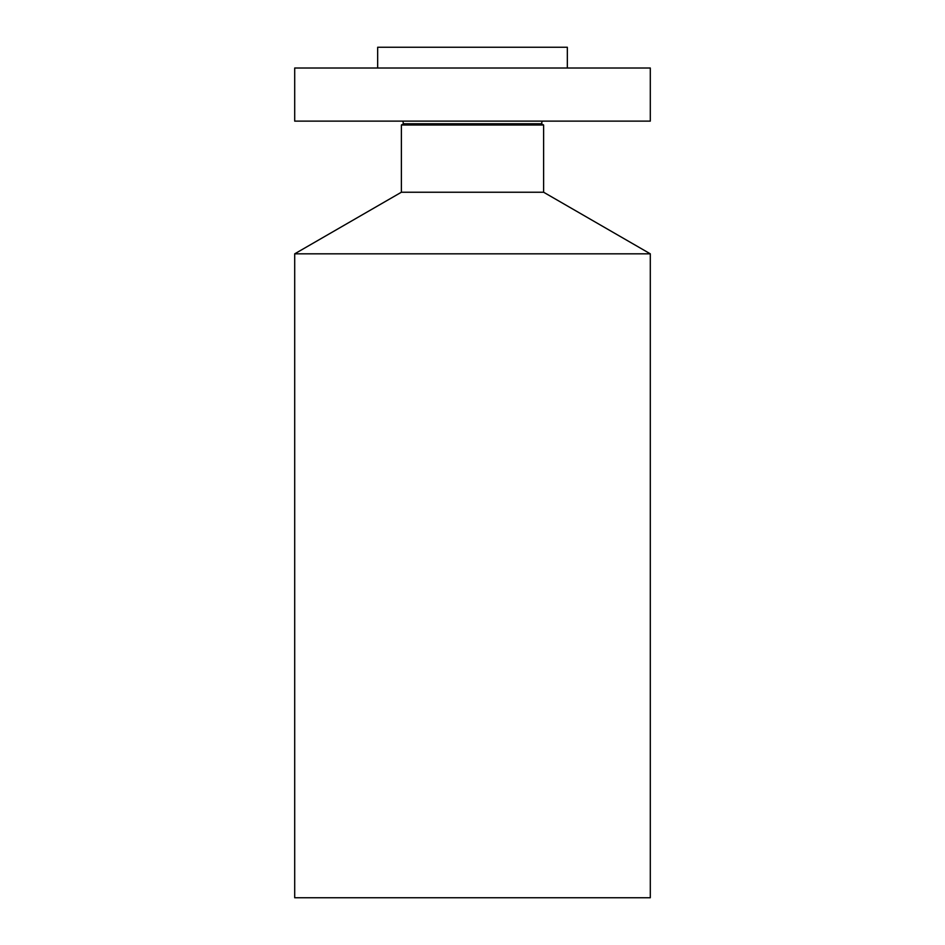 <?xml version="1.0" encoding="UTF-8"?>
<svg xmlns="http://www.w3.org/2000/svg" width="945" height="945" viewBox="0 0 945 945"><rect width="100%" height="100%" fill="white"/><g stroke="black" fill="none" stroke-linecap="round" stroke-linejoin="round"><path stroke-width="1.42" d="M294.698 68.016L650.302 68.016L650.302 121.125L294.698 121.125L294.698 68.016M377.669 68.016L377.669 47.25L567.331 47.25L567.331 68.016M650.302 253.827L294.698 253.827L294.698 897.75L650.302 897.75L650.302 253.827L543.623 192.237L543.623 125.012L541.485 123.771L542.194 121.125M294.698 253.827L401.377 192.237L543.623 192.237M401.377 192.237L401.377 125.012L543.623 125.012M401.377 125.012L403.515 123.771L541.485 123.771M403.515 123.771L402.806 121.125"/></g></svg>
